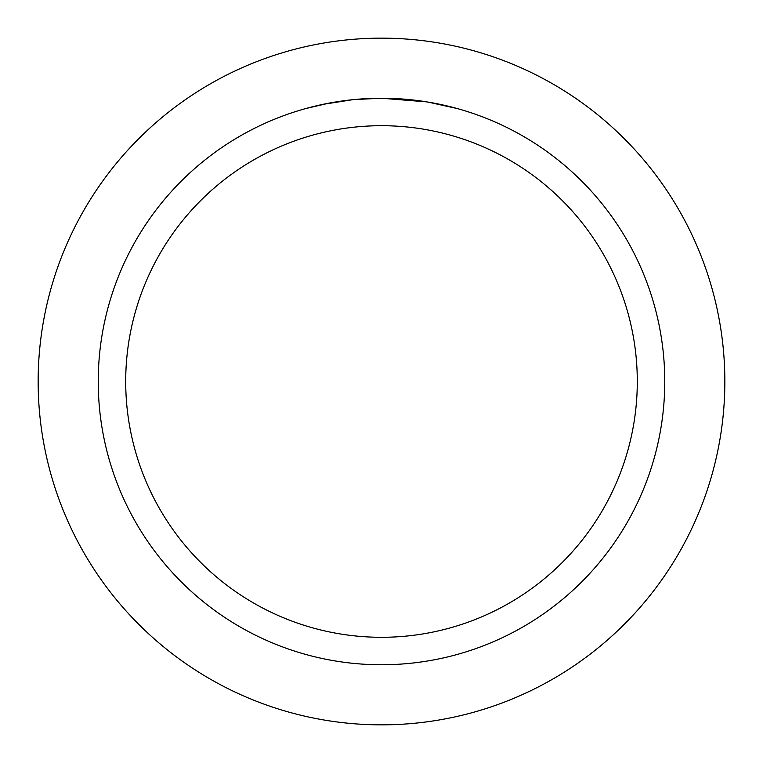 <?xml version="1.0" encoding="UTF-8"?>
<svg xmlns="http://www.w3.org/2000/svg" width="763" height="763" viewBox="0 0 763 763"><rect width="100%" height="100%" fill="white"/><g stroke="black" fill="none" stroke-linecap="round" stroke-linejoin="round"><path stroke-width="1.14" d="M381.5 38.15A343.35 343.35 0 0 1 724.85 381.5A343.35 343.35 0 0 1 381.5 724.85A343.35 343.35 0 0 1 38.15 381.5A343.35 343.35 0 0 1 381.5 38.15A343.35 343.35 0 0 1 724.85 381.5A343.35 343.35 0 0 1 381.5 724.85A343.35 343.35 0 0 1 38.15 381.5A343.35 343.35 0 0 1 381.5 38.15M426.794 101.88L381.5 98.236L390.208 98.37M390.818 98.389L405.067 99.219M408.691 99.543L413.966 100.106M381.5 98.236A283.264 283.264 0 0 1 664.764 381.5A283.264 283.264 0 0 1 381.5 664.764A283.264 283.264 0 0 1 98.236 381.5A283.264 283.264 0 0 1 381.5 98.236L353.946 99.581L378.467 98.255M427.995 102.08L457.256 108.556M381.5 125.704A255.796 255.796 0 0 1 637.296 381.5A255.796 255.796 0 0 1 381.5 637.296A255.796 255.796 0 0 1 125.704 381.5A255.796 255.796 0 0 1 381.5 125.704M352.744 99.695L322.854 104.369M305.753 108.556L328.386 103.263M343.741 100.764L345.858 100.487M358.82 99.142L360.708 98.999M361.748 98.923L363.007 98.837"/></g></svg>
